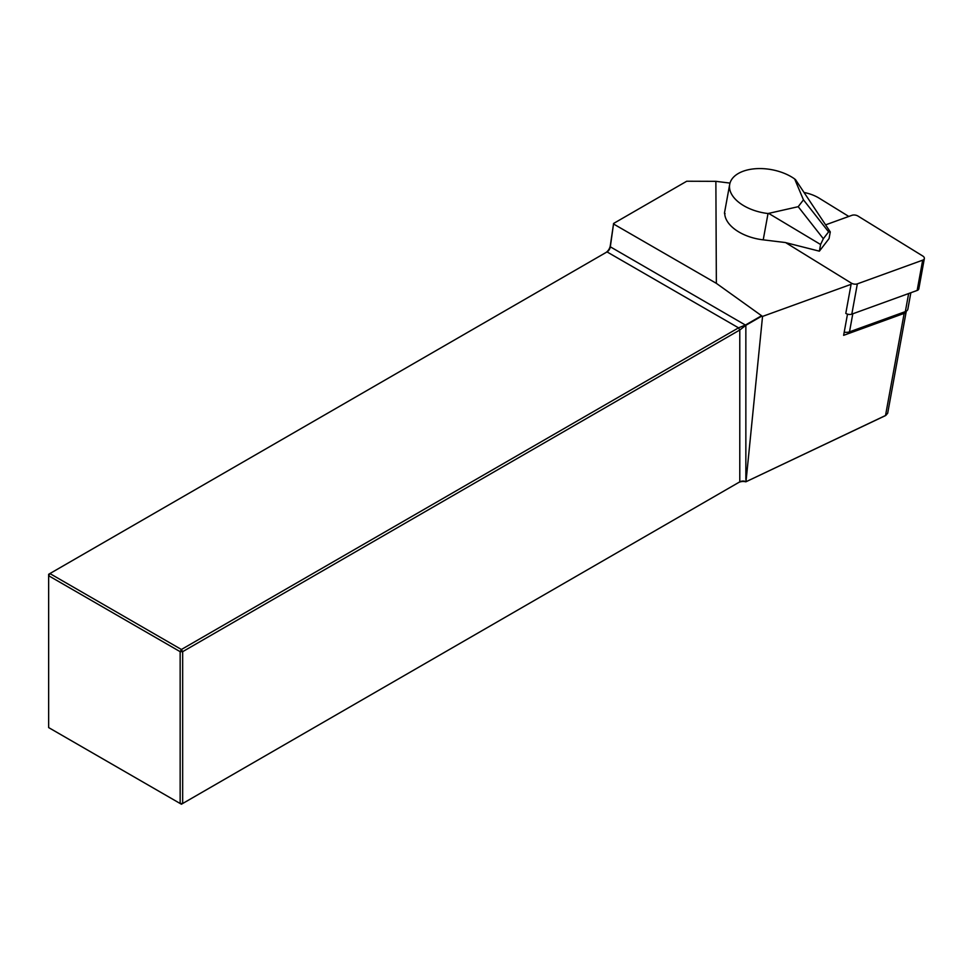 <?xml version="1.0" encoding="UTF-8"?>
<svg xmlns="http://www.w3.org/2000/svg" width="973" height="973" viewBox="0 0 973 973"><rect width="100%" height="100%" fill="white"/><g stroke="black" fill="none" stroke-linecap="round" stroke-linejoin="round"><path stroke-width="1.46" d="M885.138 415.763L745.853 481.817L885.88 415.337L887.692 413.197L906.252 311.36A5.923 3.381 10.3 0 1 904.16 313.379L843.627 335.332L847.495 314.133M848.797 216.444L819.266 198.237A29.616 16.906 10.3 0 0 804.039 192.472M729.993 183.094L715.873 181.331L716.359 283.35L762.54 316.42L851.095 284.323M761.859 316.067L745.853 325.31L610.326 246.814L613.525 223.985L716.359 283.35M605.778 252.627A6.519 3.758 120 0 0 610.302 245.622L610.326 246.814A4.743 2.737 -60 0 1 607.03 251.91L49.903 573.559L181.404 649.49L738.531 327.84L745.634 324.933L761.433 315.811M610.302 245.622L613.525 223.985M715.873 181.331L686.731 181.233L613.537 223.486M745.999 481.659L762.54 316.42M745.853 481.817A6.519 3.758 0 0 0 738.531 482.584L739.784 481.854A4.743 2.737 180 0 1 745.659 481.477M180.151 803.503L180.151 651.667L48.65 575.736L48.65 727.585L180.151 803.503L182.669 803.503L739.784 481.854L739.784 330.005L182.669 651.667L182.669 803.503L181.404 804.233L180.151 803.503M607.03 251.91L738.531 327.84L739.784 330.005L745.853 325.31L745.853 479.592M48.65 574.289L49.903 573.559L48.65 575.736L48.65 574.289M181.404 649.49L182.669 651.667L180.151 651.667L181.404 649.49M904.16 313.379L885.515 415.556L884.688 416.018M828.595 231.878L823.328 238.713L820.592 244.503L819.375 251.168L829.069 238.567L830.285 231.902L828.595 231.878L803.455 199.854L798.201 206.69L768.025 213.525A38.494 21.965 10.3 0 1 729.701 184.347A38.494 21.965 10.3 0 1 754.939 168.767A38.494 21.965 10.3 0 1 794.637 178.935L803.455 199.854M798.201 206.69L823.328 238.713M769.084 213.646L820.592 244.503M725.067 213.622L724.593 213.099L724.715 213.732A38.494 21.965 10.3 0 0 763.221 239.845L785.223 242.52L819.375 251.168M795.379 179.458L830.285 231.902M844.211 332.121A7.103 4.05 10.3 0 0 849.502 331.854L905.34 311.615A7.103 4.05 10.3 0 0 907.845 309.183L910.85 292.739M825.591 224.86L851.947 215.313A4.743 2.7 -169.7 0 1 857.967 216.055L922.72 255.984A4.743 2.7 -169.7 0 1 924.35 258.55A4.743 2.7 -169.7 0 1 922.684 260.168L857.347 283.861A4.743 2.7 -169.7 0 1 851.314 283.107L786.561 243.177A4.743 2.7 -169.7 0 1 785.892 242.678M924.35 258.55L918.828 288.835A4.743 2.7 -169.7 0 1 917.15 290.453L851.813 314.145A4.743 2.7 -169.7 0 1 845.792 313.391L851.314 283.107M763.221 239.845L768.025 213.525M852.798 313.78L849.502 331.854M905.34 311.615L908.648 293.542M922.684 260.168L917.15 290.453M857.347 283.861L851.813 314.145M885.892 415.337L884.956 415.885M724.435 213.196L729.701 184.347"/></g></svg>
